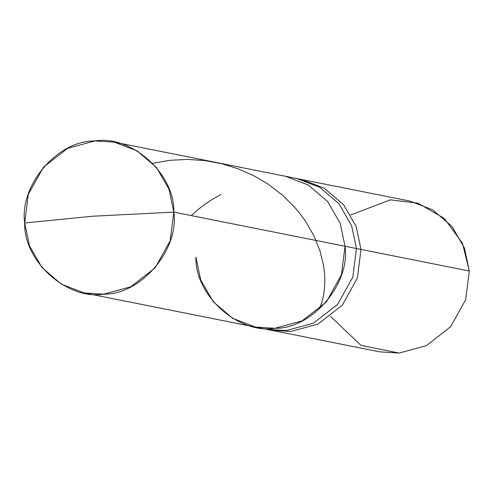 <?xml version="1.0" encoding="UTF-8"?>
<svg xmlns="http://www.w3.org/2000/svg" width="494" height="494" viewBox="0 0 494 494"><rect width="100%" height="100%" fill="white"/><g stroke="black" fill="none" stroke-linecap="round" stroke-linejoin="round"><path stroke-width="0.74" d="M195.914 257.108C194.766 295.251 238.201 334.395 274.886 328.288C311.973 329.023 350.549 283.908 345.034 246.253L173.82 212.124L92.619 216.224L24.7 222.979C19.18 185.318 57.755 140.203 94.842 140.944C131.534 134.831 174.969 173.974 173.82 212.124L168.985 189.196L156.456 167.478L137.147 150.917L114.287 142.149L94.842 140.944L67.709 148.317L43.416 167.219L28.306 194.395L24.7 222.979L92.619 216.224L173.82 212.124C179.334 249.779 140.765 294.893 103.678 294.158C66.986 300.266 23.551 261.122 24.7 222.979L29.529 245.901L42.064 267.618L61.373 284.18L84.227 292.948L103.678 294.158L130.811 286.779L155.104 267.878L170.208 240.702L173.82 212.124L345.034 246.253L341.422 274.831L326.318 302.013L302.025 320.909L274.886 328.288L255.441 327.084L274.886 328.288L302.025 320.909L326.318 302.013L341.422 274.831L345.034 246.253L340.199 223.325L327.664 201.614L308.361 185.046L285.501 176.278L308.361 185.046L327.664 201.614L340.199 223.325L345.034 246.253C350.549 283.908 311.973 329.023 274.886 328.288C238.201 334.395 194.766 295.251 195.914 257.108L200.743 280.03L213.278 301.748L232.581 318.309L255.441 327.084L266.84 329.356L286.292 330.56L313.424 323.181L337.717 304.285L352.821 277.103L356.433 248.525L345.034 246.253L356.433 248.525L351.598 225.597L339.069 203.886L319.76 187.319L296.906 178.55L319.76 187.319L339.069 203.886L351.598 225.597L356.433 248.525L352.821 277.103L337.717 304.285L313.424 323.181L286.292 330.56L266.84 329.356L271.404 330.264L290.849 331.468L317.988 324.089L342.28 305.193L357.384 278.011L360.991 249.433L356.433 248.525L360.991 249.433L356.162 226.511L343.626 204.794L324.323 188.233L301.464 179.458L324.323 188.233L343.626 204.794L356.162 226.511L360.991 249.433L357.384 278.011L342.28 305.193L317.988 324.089L290.849 331.468L271.404 330.264L379.713 351.851L399.158 353.056L426.291 345.683L450.584 326.781L465.694 299.605L469.3 271.021L360.991 249.433L469.3 271.021L462.44 243.202L444.341 218.441L418.078 203.225L390.322 199.842L350.697 214.958M114.287 142.149L409.773 201.052L432.627 209.82L451.936 226.382L464.471 248.099L469.3 271.021L465.694 299.605L450.584 326.781L426.291 345.683L399.158 353.056L360.947 345.337L330.48 316.358M152.739 163.304L169.769 160.328L187.269 159.401L204.887 160.581L221.547 163.675L238.435 168.905L253.793 175.716L268.112 184.151L282.265 194.969L294.165 206.671L299.66 213.198L305.422 221.096L313.881 235.737L319.933 250.699L323.57 265.531L324.57 273.614L324.854 280.888L324.447 288.934L323.397 296.029L321.736 302.661L319.513 308.762M191.271 215.6L197.915 209.66L205.442 203.899L212.97 198.971L220.979 194.506M84.227 292.948L255.441 327.084"/></g></svg>

